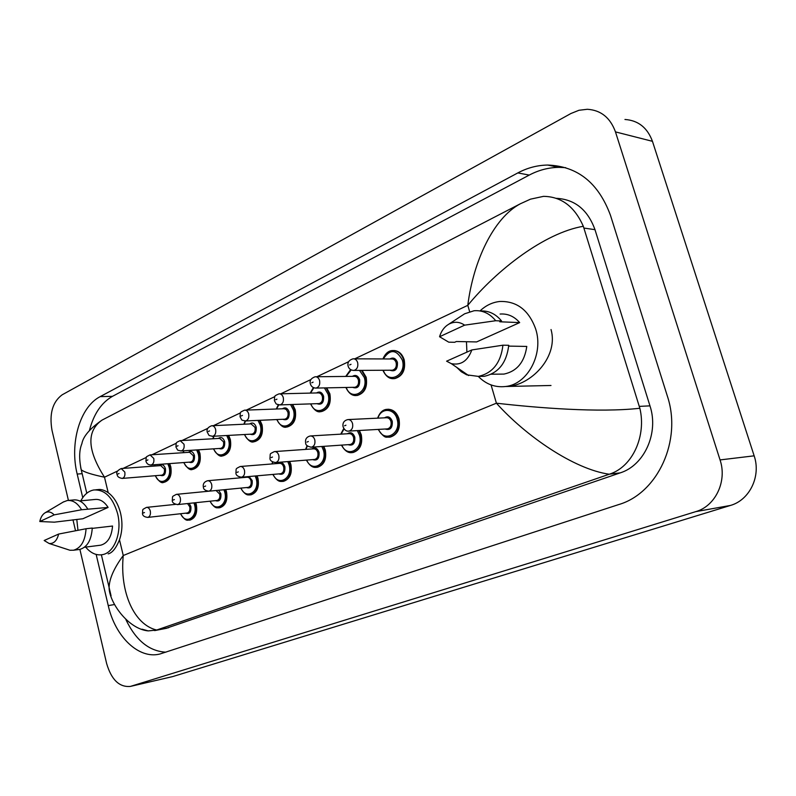 <?xml version="1.0" encoding="UTF-8"?>
<svg xmlns="http://www.w3.org/2000/svg" width="796" height="796" viewBox="0 0 796 796"><rect width="100%" height="100%" fill="white"/><g stroke="black" fill="none" stroke-linecap="round" stroke-linejoin="round"><path stroke-width="1.19" d="M97.938 489.6C101.002 489.082 104.435 490.117 108.206 492.694C114.067 497.032 118.186 503.868 120.564 513.201C122.703 522.654 122.345 531.509 119.49 539.778C116.077 548.185 112.306 552.882 108.186 553.877M551.031 329.534C558.484 355.533 533.38 383.393 509.142 386.428M282.759 481.411L283.555 481.321C289.893 479.092 292.341 473.511 290.888 464.565L289.714 461.431M222.542 455.81L223.338 455.74C229.357 453.64 231.686 448.208 230.323 439.432L228.671 435.402M192.562 469.312L193.299 469.242C199.03 467.212 201.239 461.919 199.925 453.362L198.562 449.82M189.438 520.146L190.075 520.067C195.557 518.037 197.647 512.873 196.333 504.574L195.736 502.694M219.238 507.778L219.925 507.699C225.666 505.599 227.865 500.306 226.512 491.809L225.766 489.56M250.322 494.883L251.058 494.794C257.088 492.634 259.406 487.202 258.004 478.476L257.068 475.819M163.797 482.267L164.483 482.197C169.946 480.227 172.045 475.063 170.772 466.715L169.648 463.6M389.174 437.193L390.249 437.094C397.682 434.636 400.587 428.556 398.975 418.835C396.846 412.477 393.095 409.293 387.751 409.273M356.21 395.522L357.374 395.453C364.787 393.095 367.712 387.015 366.16 377.214L362.071 370.379M320.549 411.622L321.594 411.552C328.619 409.263 331.375 403.353 329.872 393.831L326.698 387.861M286.441 427.004L287.396 426.935C294.052 424.706 296.659 418.975 295.207 409.711L292.689 404.477M253.805 441.72L254.67 441.651C260.998 439.491 263.466 433.91 262.053 424.905L260.023 420.308M352.091 452.606L353.046 452.516C360.09 450.138 362.827 444.228 361.275 434.785L359.394 430.487M316.649 467.332L317.524 467.242C324.201 464.944 326.788 459.202 325.285 450.009L323.803 446.337M393.532 378.657L394.836 378.588C402.686 376.16 405.801 369.891 404.189 359.792C402.209 353.832 398.687 350.738 393.632 350.509M68.426 500.435L51.989 430.258C49.173 413.741 52.566 401.93 62.148 394.816L570.921 113.51L579 110.266L587.348 109.281C600.91 110.156 610.283 117.699 615.467 131.897L720.052 459.919C727.345 481.252 715.415 506.147 695.794 511.629L130.415 686.411C119.36 687.416 111.43 679.794 106.634 663.536L79.898 549.399M75.53 530.763L72.973 519.818M624.96 119.48C638.233 120.405 647.397 127.688 652.451 141.32L754.15 455.829C761.225 476.247 749.583 500.117 730.449 505.44L172.732 676.57L130.415 686.411M96.157 554.434L108.246 605.607C115.131 636.531 138.623 659.476 159.867 654.023L618.701 504.574C657.645 493.291 682.341 440.417 667.287 395.891L610.433 215.209C598.443 182.861 577.518 166.145 547.658 165.051C537.29 165.22 527.35 167.837 517.828 172.921L100.187 396.617C79.918 406.925 69.491 443.282 77.182 474.068L82.744 497.649M565.707 167.667L558.931 167.349C548.613 167.498 538.723 170.075 529.25 175.08L112.495 396.328C101.46 402.627 93.789 413.92 89.5 430.218M125.897 619.616C135.857 640.412 149.19 651.267 165.886 652.173M165.906 628.402L620.243 472.864C644.312 465.381 659.058 433.034 649.964 405.861L594.98 229.656C587.756 209.796 574.891 199.348 556.384 198.323M639.845 408.258C646.461 435.482 632.939 466.755 609.447 474.167L609.238 474.237C573.647 469.123 525.728 435.87 496.415 403.194C537.29 407.86 599.08 412.885 639.845 408.258L583.319 226.283C544.394 232.9 496.624 270.162 467.799 305.336C473.262 261.168 493.56 217.935 520.375 203.766L102.037 420.099C86.396 431.094 87.222 450.128 104.495 477.202C91.819 474.555 84.068 472.078 81.232 469.769L80.675 467.541M609.238 474.237L156.563 630.064L148.205 630.9L141.977 629.178M530.464 199.169L543.529 196.353C561.349 196.592 574.612 206.572 583.319 226.283M111.062 595.836L109.092 587.398C109.38 578.622 114.107 567.996 123.261 555.518C119.589 592.085 134.116 624.78 156.673 630.024M466.904 352.13L466.466 341.723M480.018 310.938C485.858 305.395 492.505 302.231 499.968 301.465C516.952 301.037 528.852 310.211 535.678 328.997C543.907 354.031 527.539 384.418 505.51 386.508C495.122 387.662 486.048 384.299 478.277 376.399M508.694 346.111L526.783 346.429C524.534 362.09 516.942 371.314 503.997 374.08L498.983 374.14M471.839 349.932C467.74 360.996 460.894 365.563 451.292 363.633L446.596 361.185L471.839 349.932L502.933 345.195C500.823 362.817 492.634 373.215 478.356 376.389L466.725 374.846L461.322 371.762L456.635 367.294M502.933 345.195L508.743 345.295C506.634 362.827 498.455 373.165 484.217 376.319L478.864 376.389M461.909 315.584L464.625 313.803L474.078 310.738C482.525 310.102 489.729 313.435 495.709 320.728L501.54 320.977L499.759 321.783L519.669 322.599L476.615 341.932L456.367 341.514L454.675 342.28L448.745 342.171L439.561 336.738C441.233 331.066 444.287 326.897 448.725 324.231C454.168 321.345 459.461 321.654 464.625 325.156L439.561 336.738M500.087 314.052C507.659 313.475 514.186 316.33 519.669 322.599M464.625 325.156L495.709 320.728M480.346 310.997C488.625 310.51 495.689 313.843 501.54 320.977M77.968 530.295L76.784 519.41M80.854 500.823C84.147 494.565 88.485 490.943 93.878 489.958C104.873 489.431 112.773 497.291 117.569 513.519C122.375 532.076 114.415 552.991 102.226 554.683C96.197 555.608 90.684 553.081 85.669 547.101M92.256 528.375L112.554 526.037C111.589 536.882 107.659 543.27 100.744 545.18L99.749 545.31M58.645 534.056C56.944 540.723 53.77 543.867 49.133 543.489L44.168 540.504L58.645 534.056L86.058 528.743C85.212 540.922 81.023 548.086 73.481 550.235L69.958 550.255L66.924 549.27M86.058 528.743L92.266 528.037C91.421 540.156 87.232 547.29 79.69 549.439L78.635 549.578M63.143 502.107L67.143 500.555C72.685 499.918 77.501 502.973 81.58 509.748L108.107 507.42L82.854 518.753L54.367 522.166L39.8 521.519C40.745 517.221 42.556 514.286 45.233 512.704C48.287 511.171 51.272 511.888 54.188 514.863L39.8 521.519M79.64 500.943L94.853 499.49C99.898 498.893 104.316 501.53 108.107 507.42M54.188 514.863L81.58 509.748M68.466 500.435L73.361 499.978C78.903 499.331 83.709 502.375 87.799 509.122M382.916 358.936C385.214 353.653 388.339 350.857 392.279 350.548C397.682 350.379 401.453 353.454 403.612 359.792C405.224 369.891 402.099 376.17 394.259 378.598L391.314 378.458M383.304 370.259C388.13 384.975 407.074 375.135 402.328 360.11C396.368 349.185 390.03 348.787 383.314 358.936M389.911 358.966C393.244 357.105 395.751 358.24 397.433 362.359C397.731 369.394 395.224 372.011 389.891 370.22M391.602 370.21L392.388 370.2C395.542 369.235 396.796 366.727 396.149 362.678C395.284 360.13 393.771 358.897 391.602 358.976L353.892 358.827M391.542 370.21L353.882 370.429C350.817 370.299 348.887 368.837 348.101 366.041C347.295 362.498 348.956 360.09 353.056 358.817C355.255 358.737 356.787 360.021 357.663 362.648C358.319 366.837 357.056 369.434 353.882 370.429L352.857 370.399M349.623 364.956L351.026 364.299L349.623 364.956M377.603 418.169C379.662 412.716 382.667 409.771 386.617 409.353C392.199 409.054 396.129 412.228 398.398 418.855C400.01 428.586 397.105 434.676 389.672 437.133L387.314 437.163M378.578 429.382C383.931 443.263 401.701 433.74 397.124 419.184C394.418 407.98 380.896 407.393 377.991 418.149M384.528 417.84C387.901 415.791 390.478 416.925 392.259 421.243C392.657 427.979 390.269 430.566 385.105 429.014M386.856 428.915L387.483 428.875C390.468 427.9 391.632 425.462 390.995 421.562C390.08 418.895 388.508 417.631 386.259 417.751L348.419 419.552M386.816 428.915L349.016 431.084C346.479 431.561 344.499 430.109 343.056 426.736C342.439 422.955 344.001 420.567 347.762 419.591C350.031 419.462 351.623 420.776 352.548 423.532C353.205 427.561 352.021 430.079 349.016 431.084L348.21 431.114M345.942 425.203L344.559 425.8L345.942 425.203M108.206 492.694L104.495 477.202L117.629 470.993M491.072 384.936L496.415 403.194L123.261 555.518L119.49 539.778M469.64 311.624L467.799 305.336L354.727 358.827M123.091 468.406L146.384 457.392M151.917 454.775L176.394 443.193M182.005 440.536L207.756 428.357M213.447 425.661L240.551 412.835M246.332 410.099L274.889 396.597M280.769 393.811L310.878 379.573M316.858 376.737L348.638 361.702M131.111 686.212L172.732 676.57M695.794 511.629L730.449 505.44M720.052 459.919L754.15 455.829M615.467 131.897L652.451 141.32M112.495 396.328L100.187 396.617M82.157 473.69L77.182 474.068M529.25 175.08L517.828 172.921M114.534 604.532L108.246 605.607M620.243 472.864L609.447 474.167M649.964 405.861L639.337 406.378M168.742 627.686L156.563 630.064M594.98 229.656L583.946 228.064M361.483 370.389L365.583 377.214C367.135 387.025 364.2 393.105 356.787 395.473L354.29 395.403M346.25 387.463C351.046 401.632 368.837 392.1 364.319 377.533L359.513 370.399M352.389 376.349C355.583 374.488 358.011 375.593 359.653 379.672C359.971 386.468 357.613 389.025 352.548 387.344M354.18 387.304L354.867 387.294C357.842 386.349 359.016 383.921 358.399 379.99C357.553 377.473 356.091 376.259 354.001 376.339L315.863 376.757M354.13 387.304L316.032 388.08C313.057 388 311.166 386.567 310.35 383.781C309.465 380.578 311.067 378.239 315.146 376.757C317.256 376.677 318.728 377.941 319.584 380.538C320.211 384.597 319.027 387.115 316.032 388.08L315.166 388.08M311.753 382.786L313.087 382.16L311.753 382.786M351.235 369.931L346.081 376.418M326.111 387.881L329.285 393.851C330.788 403.373 328.022 409.283 321.007 411.572L318.868 411.562M310.878 403.88C315.614 417.542 332.36 408.298 328.051 394.159L324.42 387.911M316.579 392.945C319.654 391.075 321.992 392.159 323.594 396.209C323.932 402.786 321.703 405.273 316.898 403.671M318.44 403.622L319.037 403.602C321.853 402.686 322.967 400.328 322.36 396.507C321.554 394.03 320.131 392.826 318.121 392.906L279.635 393.841M318.4 403.622L279.953 404.905C275.028 403.691 276.928 404.975 274.381 400.686C274.928 395.572 273.466 396.328 279.008 393.861C281.038 393.771 282.471 395.015 283.296 397.582C283.903 401.522 282.789 403.96 279.953 404.905L279.217 404.915M275.665 399.771L276.938 399.174L275.665 399.771M313.873 387.791L310.559 393.085M292.092 404.497L294.62 409.741C296.062 418.995 293.465 424.736 286.799 426.964L284.978 426.984M277.058 419.542C281.714 432.745 297.515 423.78 293.416 410.04L290.56 404.547M282.381 408.786C285.326 406.925 287.585 407.99 289.147 412C289.495 418.368 287.386 420.795 282.809 419.283M284.281 419.213L284.799 419.194C287.475 418.308 288.52 416.01 287.943 412.298L286.331 409.552L284.212 408.716L245.088 410.149M284.242 419.213L245.536 420.955C240.661 419.761 242.601 421.084 240.054 416.815C240.621 411.791 239.118 412.666 244.541 410.169C246.501 410.089 247.874 411.313 248.67 413.85C249.267 417.671 248.213 420.039 245.536 420.955L244.899 420.975M241.238 415.98L242.452 415.403L241.238 415.98M278.729 404.856L276.62 408.995M259.426 420.328L261.466 424.925C262.869 433.939 260.401 439.521 254.083 441.68L252.501 441.73M244.69 434.507C249.267 447.292 264.212 438.606 260.282 425.223L257.994 420.397M249.665 423.94C252.501 422.089 254.68 423.134 256.203 427.094C256.561 433.283 254.561 435.651 250.203 434.198M251.596 434.128L252.053 434.099C254.591 433.243 255.586 431.004 255.019 427.392L251.058 423.88L212.104 425.721M251.556 434.128L212.651 436.288C207.806 435.094 209.836 436.506 207.268 432.228C206.413 429.352 207.865 427.193 211.627 425.751C213.507 425.671 214.84 426.875 215.616 429.382C216.184 433.104 215.199 435.402 212.651 436.288L212.104 436.308M208.363 431.452L209.527 430.905L208.363 431.452M245.566 420.955L244.153 424.208M358.807 430.527L360.688 434.825C362.24 444.267 359.503 450.188 352.459 452.566L350.479 452.625M341.822 445.103C347.066 458.496 363.802 449.272 359.444 435.133L357.344 430.606M344.081 428.895L341.116 434.128M347.345 433.76C350.578 431.721 353.066 432.835 354.797 437.103C355.205 443.621 352.946 446.148 348.051 444.665M310.788 447.223L311.475 447.193C307.545 446.556 305.594 445.133 305.634 442.934C305.017 439.293 306.54 436.964 310.191 435.979C312.37 435.85 313.903 437.143 314.788 439.86C315.425 443.78 314.32 446.218 311.475 447.193L350.25 444.516C353.076 443.571 354.18 441.203 353.553 437.422C352.678 434.785 351.155 433.541 348.996 433.661L310.758 435.939M308.331 441.501L307.007 442.079L308.331 441.501M323.216 446.387L324.698 450.058C326.191 459.252 323.604 464.993 316.927 467.302L315.246 467.381M306.709 460.088C311.843 473.053 327.634 464.108 323.475 450.367L321.823 446.476M307.405 445.889L305.903 449.372M311.863 448.954C314.957 446.934 317.355 448.029 319.037 452.237C319.445 458.566 317.315 461.023 312.659 459.61M275.108 462.585L275.685 462.546C271.854 461.949 269.944 460.556 269.953 458.377C270.55 452.735 269.068 454.456 274.381 451.591C276.471 451.471 277.943 452.755 278.809 455.431C279.416 459.232 278.381 461.6 275.685 462.546L314.699 459.451C317.385 458.536 318.42 456.237 317.823 452.556C316.967 449.959 315.505 448.725 313.425 448.845L274.879 451.561M272.491 457.033L271.227 457.581L272.491 457.033M289.127 461.481L290.301 464.615C291.754 473.56 289.306 479.152 282.968 481.381L281.525 481.471M273.137 474.396C278.142 486.963 293.087 478.296 289.097 464.914L287.794 461.59M272.879 462.068L272.262 463.929M277.953 463.471C280.918 461.471 283.227 462.546 284.868 466.705C285.276 472.854 283.257 475.242 278.819 473.899M280.321 473.759L280.729 473.729C283.267 472.834 284.252 470.595 283.675 467.013C282.849 464.456 281.436 463.242 279.436 463.352L240.641 466.466M280.282 473.769L241.526 477.202C237.815 476.635 235.944 475.272 235.915 473.113C236.442 468.287 234.83 469.202 240.213 466.506C242.223 466.386 243.636 467.65 244.471 470.287C245.069 473.978 244.083 476.287 241.526 477.202L241.029 477.232M238.283 471.859L237.079 472.376L238.283 471.859M228.074 435.432L229.726 439.472C231.089 448.248 228.76 453.69 222.741 455.78L221.378 455.839M213.696 448.835C218.174 461.222 232.333 452.795 228.571 439.76L226.721 435.502M218.353 438.447C221.079 436.606 223.179 437.641 224.661 441.551C225.029 447.571 223.129 449.879 218.97 448.486M220.293 448.397L220.701 448.377C223.109 447.541 224.044 445.362 223.507 441.85L219.676 438.377L180.583 440.616M220.263 448.407L181.209 450.944C176.523 449.84 178.364 451.113 175.916 446.974C176.463 442.337 174.921 443.113 180.165 440.646L184.005 444.228C184.563 447.85 183.627 450.088 181.209 450.944L180.742 450.974M176.931 446.248L178.035 445.73L176.931 446.248M214.034 436.208L213.069 438.755M197.965 449.849L199.328 453.402C200.642 461.959 198.433 467.252 192.702 469.292L191.508 469.351M183.976 462.546C188.363 474.575 201.796 466.396 198.194 453.69L196.672 449.939M188.353 452.347C190.97 450.516 193 451.531 194.443 455.411C194.811 461.252 193.01 463.511 189.03 462.168M190.294 462.078L190.652 462.048C192.95 461.242 193.836 459.123 193.309 455.7L189.597 452.267L150.414 454.874M190.254 462.078L151.111 464.973C148.414 465.033 146.673 463.73 145.907 461.073C146.573 455.839 144.991 457.591 150.046 454.894L153.767 458.436C154.295 461.959 153.419 464.138 151.111 464.973L150.703 465.003M146.852 460.406L147.917 459.909L146.852 460.406M183.926 450.765L183.289 452.685M169.05 463.65L170.175 466.764C171.448 475.113 169.349 480.277 163.886 482.247L162.842 482.316M155.459 475.69C159.747 487.391 172.523 479.451 169.06 467.043L167.807 463.74M159.578 465.68C162.095 463.859 164.056 464.864 165.459 468.695C165.827 474.386 164.115 476.585 160.314 475.302M121.927 478.436L122.285 478.416C118.972 477.879 117.261 476.605 117.161 474.585C115.987 472.486 117.33 470.466 121.201 468.545L124.793 472.048C125.31 475.481 124.474 477.61 122.285 478.416L161.827 475.172C164.016 474.386 164.862 472.317 164.344 468.973L160.762 465.59L121.529 468.526M118.037 473.968L119.052 473.491L118.037 473.968M155.12 464.675L154.722 466.038M256.471 475.879L257.406 478.535C258.809 487.251 256.491 492.694 250.461 494.853L249.228 494.953M240.999 488.077C245.884 500.276 260.043 491.878 256.232 478.834L255.188 475.988M240.243 477.192L240.064 477.849M249.078 476.525L252.183 480.545C252.591 486.515 250.67 488.853 246.442 487.55M247.855 487.411L248.213 487.381C250.641 486.515 251.566 484.346 251.009 480.844C250.203 478.326 248.84 477.122 246.919 477.242L207.945 480.704M247.825 487.421L208.89 491.202C205.239 490.654 203.398 489.311 203.378 487.192C202.751 483.958 204.144 481.809 207.567 480.744C209.497 480.625 210.87 481.869 211.676 484.475C212.243 488.077 211.318 490.316 208.89 491.202L208.462 491.231M205.617 486.018L204.463 486.515L205.617 486.018M245.506 477.361L246.243 476.784M225.169 489.62L225.915 491.868C227.268 500.366 225.069 505.669 219.328 507.768L218.253 507.858M210.224 501.181C214.97 513.032 228.412 504.883 224.761 492.157L223.925 489.739M218.641 490.246L220.88 493.799C221.288 499.609 219.467 501.888 215.427 500.634M177.309 504.624L177.677 504.584C174.025 503.948 172.225 502.634 172.274 500.654C172.861 495.55 171.309 497.142 176.354 494.356C178.214 494.256 179.528 495.48 180.314 498.037C180.861 501.55 179.986 503.729 177.677 504.584L217.089 500.455C219.388 499.619 220.273 497.5 219.726 494.097L216.064 490.505M174.374 499.56L173.269 500.037L174.374 499.56M215.835 490.525L208.841 491.202M195.139 502.754L195.736 504.634C197.05 512.932 194.96 518.106 189.478 520.136L190.075 520.067M180.702 513.718C185.329 525.26 198.105 517.35 194.602 504.923L193.935 502.883M189.179 503.38L190.881 506.505C191.289 512.166 189.557 514.385 185.697 513.161M186.96 513.022L187.239 512.992C189.438 512.176 190.274 510.117 189.756 506.793L187.528 503.55M147.797 517.4C144.325 516.992 142.554 515.708 142.484 513.549C143.101 508.624 141.439 510.216 146.474 507.39C148.265 507.291 149.539 508.505 150.295 511.022C150.832 514.445 149.996 516.574 147.797 517.4L186.931 513.022M144.474 512.515L143.419 512.972L144.474 512.515M394.836 378.588L394.259 378.598C389.572 379.224 385.791 376.448 382.906 370.259M394.398 350.578L394.975 350.578M388.309 409.283L388.886 409.263M378.19 429.412C386.1 440.954 386.727 435.9 389.672 437.133L390.249 437.094M558.931 167.349L547.658 165.051M166.822 628.233L154.643 630.601M148.205 630.9C128.106 629.079 109.052 602.114 109.092 587.398L101.371 554.812M86.784 493.221L81.232 469.769C78.943 458.924 79.162 450.228 81.888 443.67C83.142 436.467 89.858 428.616 102.037 420.099M520.375 203.766L530.464 199.179M357.374 395.453L356.787 395.473C352.379 396.119 348.748 393.453 345.892 387.473M350.618 369.593L345.723 376.428M321.594 411.552L321.007 411.572C317.514 412.756 314.032 410.189 310.54 403.89M313.375 387.582L310.221 393.095M287.396 426.935L286.799 426.964C283.645 428.228 280.291 425.76 276.739 419.552M278.292 404.766L276.302 409.015M254.67 441.651L254.083 441.68C251.257 443.044 248.034 440.656 244.402 434.526M245.148 420.985L243.865 424.218M343.782 428.477L340.748 434.148M341.464 445.123C346.131 453.531 350.678 452.834 352.459 452.566L353.046 452.516M307.117 445.611L305.574 449.402M306.38 460.108C311.316 468.665 315.176 467.371 316.927 467.302L317.524 467.242M272.59 461.919L271.953 463.959M272.829 474.426C278.262 483.331 281.157 481.152 282.968 481.381L283.555 481.321M491.251 374.22L503.997 374.08M451.292 363.633L468.645 375.553M478.356 376.389L484.217 376.319M505.51 386.508L550.991 385.483M448.725 324.231L464.625 313.803M95.699 489.799L99.401 489.47M84.446 547.26L100.744 545.18M49.133 543.489L69.958 550.255M73.481 550.235L79.69 549.439M45.233 512.704L63.77 501.739M223.338 455.74L222.741 455.78C220.164 457.183 217.059 454.874 213.428 448.845M213.686 436.228L212.801 438.765M193.299 469.242L192.702 469.292C190.353 470.725 187.359 468.486 183.727 462.566M183.627 450.785L183.04 452.705M164.483 482.197L163.886 482.247C161.727 483.709 158.842 481.53 155.23 475.71M154.852 464.695L154.484 466.058M239.964 477.142L239.785 477.869M240.72 488.107C246.352 497.082 248.71 494.495 250.461 494.853L251.058 494.794M176.682 494.326L208.572 491.231M209.955 501.201C215.626 510.166 217.497 507.261 219.328 507.768L219.925 507.699M146.772 507.36L175.508 504.365M180.463 513.748C186.334 522.753 187.826 519.569 189.478 520.136"/></g></svg>
